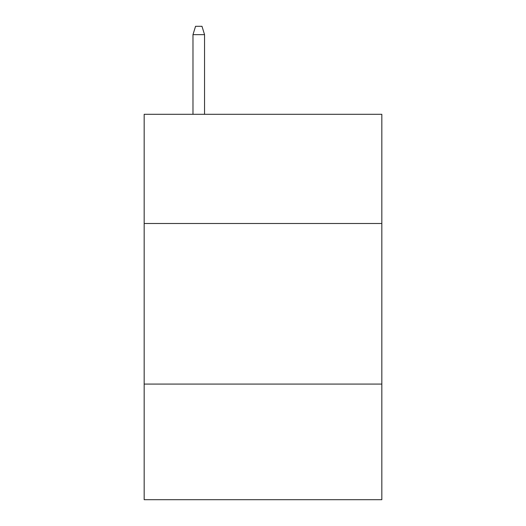 <?xml version="1.0" encoding="UTF-8"?>
<svg xmlns="http://www.w3.org/2000/svg" width="526" height="526" viewBox="0 0 526 526"><rect width="100%" height="100%" fill="white"/><g stroke="black" fill="none" stroke-linecap="round" stroke-linejoin="round"><path stroke-width="0.79" d="M381.83 223.497L381.83 114.3L144.17 114.3L144.17 223.497L381.83 223.497L381.83 499.7L144.17 499.7L144.17 223.497M381.83 384.079L144.17 384.079M204.548 114.3L204.548 34.65L192.983 34.65L192.983 114.3M192.983 34.65L195.554 26.3L201.977 26.3L204.548 34.65"/></g></svg>
